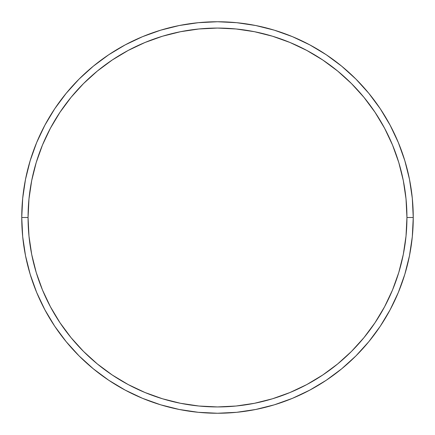 <?xml version="1.0" encoding="UTF-8"?>
<svg xmlns="http://www.w3.org/2000/svg" width="435" height="435" viewBox="0 0 435 435"><rect width="100%" height="100%" fill="white"/><g stroke="black" fill="none" stroke-linecap="round" stroke-linejoin="round"><path stroke-width="0.65" d="M21.75 217.5L28.063 217.5A189.437 189.437 0 0 1 217.5 28.063A189.437 189.437 0 0 1 406.937 217.5L413.25 217.5A195.75 195.75 0 0 0 217.5 21.75A195.75 195.75 0 0 0 21.75 217.5A195.75 195.75 0 0 1 217.5 21.75A195.75 195.75 0 0 1 413.25 217.5A195.75 195.75 0 0 1 217.5 413.25A195.75 195.75 0 0 1 21.75 217.5L22.691 198.311L25.513 179.312L30.178 160.678L36.649 142.588L44.865 125.226L54.739 108.745L66.185 93.318L79.083 79.083L93.318 66.185L108.745 54.739L125.226 44.865L142.588 36.649L160.678 30.178L179.312 25.513L198.311 22.691L217.5 21.75L236.689 22.691L255.688 25.513L274.322 30.178L292.412 36.649L309.774 44.865L326.255 54.739L341.682 66.185L355.917 79.083L368.815 93.318L380.261 108.745L390.135 125.226L398.351 142.588L404.822 160.678L409.487 179.312L412.309 198.311L413.25 217.5L412.309 236.689L409.487 255.688L404.822 274.322L398.351 292.412L390.135 309.774L380.261 326.255L368.815 341.682L355.917 355.917L341.682 368.815L326.255 380.261L309.774 390.135L292.412 398.351L274.322 404.822L255.688 409.487L236.689 412.309L217.5 413.25L198.311 412.309L179.312 409.487L160.678 404.822L142.588 398.351L125.226 390.135L108.745 380.261L93.318 368.815L79.083 355.917L66.185 341.682L54.739 326.255L44.865 309.774L36.649 292.412L30.178 274.322L25.513 255.688L22.691 236.689L21.75 217.5A195.75 195.75 0 0 0 217.5 413.25A195.75 195.75 0 0 0 413.25 217.5L406.937 217.5L406.024 198.931L403.294 180.541L398.781 162.511L392.517 145.007L384.567 128.2L375.008 112.257L363.937 97.326L351.453 83.547L337.674 71.063L322.743 59.992L306.8 50.433L289.993 42.483L272.489 36.219L254.459 31.706L236.069 28.976L217.5 28.063L198.931 28.976L180.541 31.706L162.511 36.219L145.007 42.483L128.2 50.433L112.257 59.992L97.326 71.063L83.547 83.547L71.063 97.326L59.992 112.257L50.433 128.2L42.483 145.007L36.219 162.511L31.706 180.541L28.976 198.931L28.063 217.5L28.976 236.069L31.706 254.459L36.219 272.489L42.483 289.993L50.433 306.8L59.992 322.743L71.063 337.674L83.547 351.453L97.326 363.937L112.257 375.008L128.2 384.567L145.007 392.517L162.511 398.781L180.541 403.294L198.931 406.024L217.5 406.937L236.069 406.024L254.459 403.294L272.489 398.781L289.993 392.517L306.8 384.567L322.743 375.008L337.674 363.937L351.453 351.453L363.937 337.674L375.008 322.743L384.567 306.8L392.517 289.993L398.781 272.489L403.294 254.459L406.024 236.069L406.937 217.5A189.437 189.437 0 0 1 217.5 406.937A189.437 189.437 0 0 1 28.063 217.5L21.75 217.5"/></g></svg>
